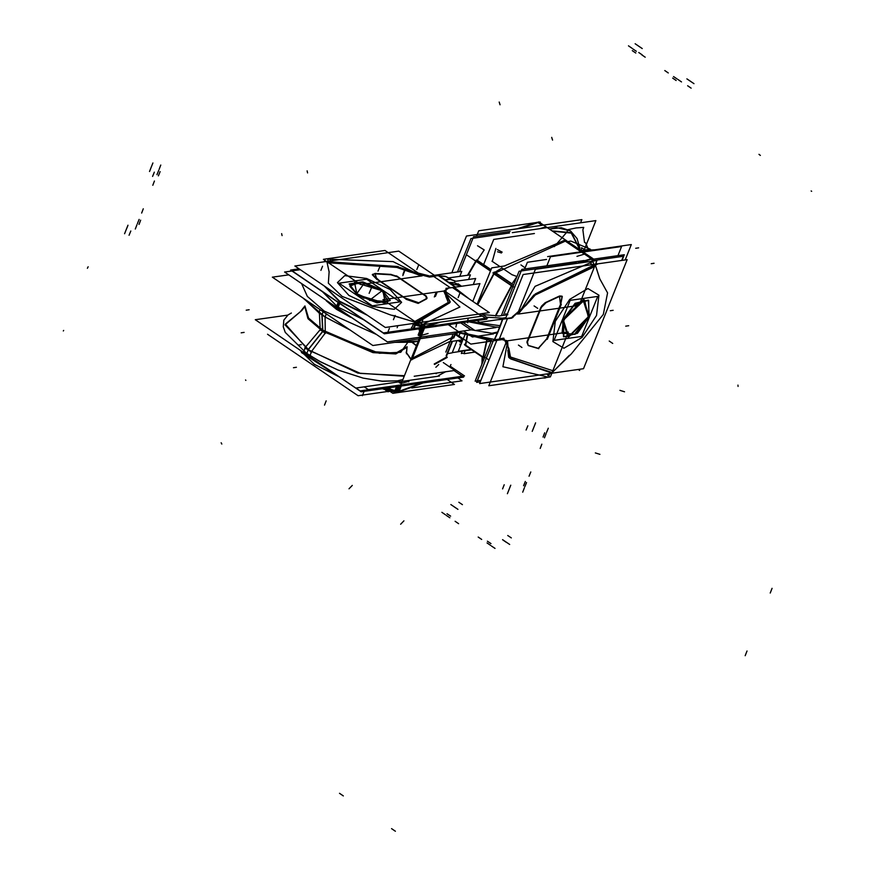 <?xml version="1.0" encoding="UTF-8"?>
<svg xmlns="http://www.w3.org/2000/svg" width="875" height="875" viewBox="0 0 875 875"><rect width="100%" height="100%" fill="white"/><g stroke="black" fill="none" stroke-linecap="round" stroke-linejoin="round"><path stroke-width="1.31" d="M509.523 232.969L470.925 238.503L457.537 271.961M570.467 221.222L543.506 225.05M516.939 228.856L466.495 236.086L451.817 272.781M513.023 317.516L479.588 322.306L476.952 320.513M507.795 314.694L499.111 315.952L503.825 315.262L499.111 315.952L482.727 314.573M505.958 317.592L502.327 318.139L505.958 317.592L502.327 318.139L486.631 317.22L502.327 318.139L505.958 317.592L502.327 318.139L486.631 317.22M503.748 315.284L507.052 314.814L505.619 313.841M621.72 260.455L623.394 256.277L593.786 260.509M576.625 262.97L519.094 271.217L501.375 315.525M480.867 380.341L475.125 381.161L491.477 340.277M528.445 345.636L538.836 348.655M538.081 348.305L528.609 345.559M538.377 348.502L547.323 338.363M538.256 348.348L546.984 338.472M561.323 304.248L547.312 339.281M560.23 305.058L547.006 338.056M560.558 305.277L562.264 296.384L559.125 296.625M560.503 304.675L559.431 296.1L560.503 304.675L559.431 296.1L560.503 304.675L562.089 296.275M561.925 296.155L559.792 295.98M559.759 296.319L545.552 302.859M545.53 302.477L559.103 296.242M546.186 302.575L541.056 307.628M545.223 302.63L541.614 305.977M541.702 306.523L527.231 342.705M540.947 306.983L527.012 341.819M527.439 341.666L528.172 345.472L528.905 345.756M526.925 342.486L528.336 345.472M497.262 339.358L479.566 383.578L583.559 368.67L627.156 259.667L523.163 274.575L505.466 318.817M595.711 266.153L535.259 295.006L526.312 305.025L511.602 318.161L507.38 318.762L499.363 338.811L507.38 318.762L499.363 338.811L503.584 338.209L508.944 348.469L510.464 356.989L508.944 348.469L503.584 338.209L499.363 338.811L503.584 338.209L508.944 348.469L510.464 356.989L553.788 370.967L510.464 356.989L508.944 348.469L503.584 338.209L499.363 338.811L507.38 318.762L511.602 318.161L526.312 305.025L535.259 295.006L595.711 266.153L599.736 278.688L607.534 292.873L603.356 314.464L571.331 353.784L553.788 370.967L571.331 353.784L603.356 314.464L607.534 292.873L599.736 278.688L595.711 266.153L535.259 295.006L526.312 305.025L511.602 318.161L507.38 318.762L499.363 338.811L503.584 338.209L508.944 348.469L510.464 356.989L553.788 370.967L571.331 353.784L603.356 314.464L607.534 292.873L599.736 278.688L607.534 292.873L603.356 314.464L571.331 353.784L553.788 370.967L510.464 356.989L553.788 370.967L571.331 353.784L603.356 314.464L607.534 292.873L599.736 278.688L595.711 266.153L535.259 295.006L526.312 305.025L511.602 318.161L507.38 318.762L511.602 318.161L526.312 305.025L535.259 295.006L595.711 266.153L599.736 278.688M563.981 348.25L552.88 341.589L555.275 321.355L569.767 299.37L587.869 288.542L598.97 295.192L596.575 315.438L582.083 337.411L563.981 348.25L552.88 341.589L555.275 321.355L569.767 299.37L587.869 288.542L598.97 295.192L596.575 315.438L582.083 337.411L563.981 348.25L582.083 337.411L596.575 315.438L598.97 295.192L587.869 288.542L569.767 299.37L555.275 321.355L552.88 341.589L563.981 348.25L552.88 341.589L555.275 321.355L569.767 299.37L587.869 288.542L598.97 295.192L596.575 315.438L582.083 337.411L563.981 348.25M504.328 339.259L470.881 344.05L456.477 334.261M503.88 315.273L499.078 315.962M495.283 339.642L457.023 332.15L495.283 339.642M491.947 333.255L497.962 331.931L494.659 339.555L497.962 331.931L491.947 333.255L470.838 329.777L491.947 333.255L470.838 329.777L491.947 333.255L497.962 331.931L499.811 327.316L495.119 326.944L499.811 327.316L497.962 331.931L491.947 333.255L470.838 329.777L491.947 333.255L497.962 331.931L494.659 339.555L457.045 331.898L456.269 334.764M497.766 319.692L502.709 319.43L499.811 327.316L502.709 319.43L497.766 319.692L502.709 319.43L494.659 339.555L457.045 331.898L494.659 339.555L499.811 327.316L495.119 326.944L499.811 327.316L497.962 331.931M463.575 330.958L472.434 336.984L493.478 333.966M469.427 321.595L500.15 325.752M492.811 333.517L497.306 332.905M468.42 321.738L494.506 326.856M463.094 322.503L474.994 330.586L496.037 327.567M507.752 318.478L502.502 319.255L499.559 327.305M499.548 339.019L494.288 339.795L497.667 332.03M593.064 259.197L624.258 254.723L621.983 260.411M584.106 260.477L521.806 269.402L503.475 315.219M493.522 340.123L476.623 382.375L480.255 381.85M593.688 260.203L593.228 259.394M535.172 294.044L594.038 264.983L593.206 262.423L594.038 264.983L535.172 294.044L594.038 264.983L593.206 262.423L594.038 264.983L535.172 294.044L594.038 264.983L593.206 262.423M534.264 295.072L597.505 264.163L595.908 263.08M526.728 303.953L535.839 294.077M533.969 294.875L518.973 313.13L525.656 304.992L518.973 313.13L525.656 304.992L518.973 313.13L535.008 286.355L518.973 313.13L535.008 286.355L518.973 313.13L535.008 286.355L592.255 261.986M517.442 314.158L535.391 269.314L596.947 260.488L579.009 305.342L518.514 314.005M527.198 303.144L525.766 305.627M526.225 304.817L512.192 316.947M517.092 276.227L511.93 284.025M511.383 285.655L495.873 314.781M507.248 314.377L506.242 314.027M482.639 357.273L481.819 364.438M508.167 348.709L507.587 341.611L508.167 348.709L507.587 341.611L508.167 348.709L507.587 341.611L502.852 366.756L546.383 376.688M489.027 359.931L483.995 356.748M483.164 356.191L486.675 340.233L483.164 356.191M502.972 339.981L506.745 340.594L508.419 349.322M508.594 348.556L508.102 350.897M568.302 332.095L550.364 376.939L488.808 385.766L506.745 340.911L568.302 332.095M547.816 375.9L550.736 372.969M510.672 358.848L550.911 372.794L510.497 358.739M507.839 350.284L508.747 357.328M507.587 341.611L502.852 366.756L507.587 341.611M509.173 357.798L510.836 358.969L553.492 372.98M510.092 358.444L508.255 350.131M546.831 265.814L550.473 256.714L621.556 246.531L617.914 255.631M584.456 254.111L576.953 256.342L584.456 254.111L576.953 256.342L584.456 254.111L591.183 258.683L584.456 254.111L591.183 258.683L576.111 263.473L591.183 258.683L584.456 254.111M578.725 263.102L593.031 258.683L565.403 239.925L504.35 266.011M513.023 286.42L492.997 272.814M494.966 272.278L502.086 267.991L511.82 274.608L516.895 276.511L511.82 274.608L516.895 276.511L511.82 274.608L502.086 267.991L494.966 272.278L502.086 267.991L511.82 274.608L502.086 267.991L494.966 272.278L512.028 283.872L494.966 272.278L502.086 267.991L494.966 272.278L502.086 267.991L494.966 272.278L512.028 283.872M505.094 265.902L491.717 267.816L477.137 304.27L491.717 267.816L505.094 265.902M464.702 335.355L462.973 339.675L464.702 335.355M462.93 339.784L458.336 351.269L462.93 339.784M471.111 349.442L458.336 351.269L471.111 349.442M493.664 273.623L477.411 304.456L493.664 273.623M466.977 336.131L465.456 344.159L466.977 336.131M593.48 260.98L592.725 258.77M591.62 259.066L592.386 261.144M592.987 259.12L593.348 259.602M512.619 284.495L494.2 271.983M511.886 285.644L495.731 316.138M487.08 340.255L483.317 357.733L464.898 345.22M478.1 301.842L477.061 304.216M546.798 377.453L544.589 377.945M484.411 357.941L464.373 344.356M543.145 377.978L545.245 377.945M546.503 259.492L527.406 262.238L524.705 268.986M525.131 267.903L520.942 264.873M482.125 356.923L482.048 361.911M459.637 271.666L473.627 236.688L510.125 231.459M477.498 245.766L484.225 249.955L477.192 260.433M475.956 261.592L468.07 275.166L475.956 261.592M476.536 236.272L478.713 230.814L535.391 222.698M540.269 221.998L539.241 222.141M580.595 222.819L581.886 219.581L510.803 229.775M464.133 353.117L461.3 353.522L462.241 351.181M539.492 228.703L544.786 227.172L539.492 228.703M458.566 340.408L461.803 342.606M457.942 340.495L461.639 343.011M467.545 275.242L475.759 261.111M476.492 259.952L490.93 269.762M465.609 345.702L467.359 336.262M477.772 304.697L494.178 273.613M536.703 222.327L516.764 228.922L538.409 221.998M538.048 222.6L520.111 228.441L538.048 222.6L520.111 228.441L538.048 222.6L542.03 225.302M466.43 254.767L490.416 271.064M517.716 228.78L538.847 221.878L566.475 240.647L494.058 273.536M471.68 349.825L452.287 352.603M483.787 264.305L493.752 239.378L534.373 233.559M459.889 344.148L460.359 346.205M497.295 249.55L502.141 252.098M595.394 249.758L583.023 250.294M552.059 230.858L571.386 232.63L580.147 249.933M579.928 249.78L571.266 233.111L552.584 231.208L571.266 233.111L579.928 249.78L571.266 233.111L552.584 231.208L571.266 233.111L579.928 249.78L571.266 233.111L552.584 231.208M474.994 352.078L463.914 353.675L465.062 350.777M584.172 250.031L595.93 220.62L512.334 232.597M625.133 259.963L631.269 244.617L547.663 256.594M589.028 317.931L588.689 300.322L575.006 303.942L562.538 321.727M563.675 336.798L576.844 333.342L589.192 316.488L588.35 300.092L575.148 303.319L562.647 320.294L563.5 336.689M563.5 319.32L563.839 336.919L577.522 333.309L589.991 315.514M570.139 300.333L554.105 340.408L581.711 336.459L597.745 296.373L570.139 300.333M589.192 316.488L568.247 337.586L562.647 320.294L583.603 299.195L589.192 316.488L583.603 299.195L562.647 320.294L568.247 337.586L589.192 316.488L568.247 337.586L562.647 320.294L583.603 299.195L589.192 316.488L568.247 337.586L562.647 320.294L583.603 299.195L589.192 316.488L568.247 337.586L562.647 320.294M562.133 333.036L574.383 334.228L588.459 316.597L583.177 300.267L563.391 320.184L568.673 336.514L588.459 316.597L584.522 300.18M588.405 317.931L584.653 300.169L572.622 306.731L563.106 321.552M584.259 300.18L563.391 320.184L562.067 332.861M564.025 319.255L562.209 333.222L574.995 334.392L589.334 315.623M420.634 327.556L383.403 332.894L292.086 270.867L300.3 269.697M429.231 326.32L487.692 317.942L481.436 313.698M426.716 298.528L418.381 302.991M418.403 303.297L426.366 299.042M425.841 295.673L427.077 298.069L426.333 298.725M426.967 298.266L425.928 296.319L426.562 298.922L425.928 296.319M396.452 275.898L426.497 296.308M390.469 274.367L397.567 276.467M396.998 276.664L390.666 274.783M374.927 273.47L391.191 274.4M390.316 274.761L375.495 273.919M378.262 279.562L372.422 274.4L375.648 273.514M372.258 274.805L376.928 279.453L375.123 273.897L372.652 274.334M377.081 279.059L406.186 298.823M405.737 298.856L377.672 279.792M418.742 302.783L405.737 298.222M406.033 299.206L418.119 303.417M452.594 287.602L489.344 312.561L385.361 327.458L294.831 265.978L398.814 251.07L435.531 276.019M327.173 262.773L396.845 267.411L409.773 271.895L429.527 277.058L433.748 276.445L429.527 277.058L409.773 271.895L396.845 267.411L327.173 262.773L329.131 271.994L328.333 283.194L342.092 296.428L389.977 314.738L414.214 321.891L448.317 302.378L445.856 296.395L446.173 288.367L450.395 287.755L433.748 276.445L429.527 277.058L409.773 271.895L396.845 267.411L327.173 262.773L329.131 271.994L328.333 283.194L342.092 296.428L389.977 314.738L414.214 321.891L448.317 302.378L445.856 296.395L446.173 288.367L450.395 287.755L433.748 276.445L450.395 287.755L433.748 276.445L429.527 277.058L409.773 271.895L396.845 267.411L327.173 262.773L329.131 271.994L328.333 283.194L342.092 296.428L389.977 314.738L414.214 321.891L448.317 302.378L445.856 296.395L446.173 288.367L450.395 287.755L446.173 288.367L450.395 287.755L433.748 276.445L429.527 277.058L409.773 271.895L396.845 267.411L327.173 262.773L329.131 271.994L328.333 283.194L342.092 296.428L389.977 314.738L414.214 321.891L448.317 302.378L445.856 296.395L446.173 288.367L445.856 296.395L448.317 302.378L414.214 321.891L389.977 314.738L342.092 296.428L328.333 283.194L329.131 271.994M344.728 275.658L366.592 278.502L390.163 289.538L401.647 302.312L394.319 309.345L372.455 306.502L348.873 295.455L337.389 282.68L344.728 275.658L366.592 278.502L390.163 289.538L401.647 302.312L394.319 309.345L372.455 306.502L348.873 295.455L337.389 282.68L344.728 275.658L366.592 278.502L390.163 289.538L401.647 302.312L394.319 309.345L372.455 306.502L348.873 295.455L337.389 282.68L344.728 275.658L366.592 278.502L390.163 289.538L401.647 302.312L394.319 309.345L372.455 306.502L348.873 295.455L337.389 282.68L344.728 275.658M459.823 276.347L461.825 271.348L428.378 276.139M355.972 388.019L360.205 390.884L397.436 385.558M401.942 384.913L464.494 375.944L450.198 366.231M267.531 334.206L358.061 395.697L390.961 390.983M411.797 387.997L462.055 380.8L457.833 377.934M385.459 390.173L386.411 390.567L387.1 389.616L383.688 388.555L387.1 389.605M388.598 389.091L388.084 390.359L386.739 390.502L387.756 387.975M387.811 389.823L388.15 388.948M447.584 353.566L452.178 352.898L457.089 340.616M458.642 336.733L459.922 333.528M472.806 301.328L479.883 283.62L446.447 288.411M468.672 298.528L455.503 288.367L468.672 298.528L455.503 288.367L454.048 288.597L455.503 288.367L468.672 298.528L455.503 288.367L454.048 288.597M411.403 327.589L411.983 327.392M411.819 327.808L413.394 323.87M414.072 324.166L414.411 323.302M414.509 324.297L414.695 323.772M365.991 314.311L339.631 301.197L324.92 286.409L339.62 301.208L366.034 314.344L339.62 301.208L324.898 286.398L339.62 301.208L366.034 314.344L339.62 301.208L324.898 286.398L339.62 301.208L366.034 314.344L339.62 301.208L324.898 286.398M433.267 276.358L438.561 275.559L445.233 279.759M449.159 282.428L455.569 287.109M454.191 282.68L448.831 282.45L455.175 287.066L457.045 286.891L455.175 287.066L448.831 282.45L454.191 282.68L448.831 282.45L454.191 282.68L448.831 282.45L455.175 287.066L438.452 275.702L444.992 279.847L450.57 279.311L456.028 281.258L449.553 279.158M437.314 275.592L445.233 276.292L451.544 279.53L445.233 276.292L437.314 275.592M459.659 284.9L458.052 283.839L459.659 284.9M445.867 276.587L438.452 275.702L444.992 279.847L449.236 279.147L444.992 279.847L438.452 275.702L444.992 279.847L449.236 279.147L444.992 279.847L455.175 287.066L457.045 286.891M454.683 281.455L475.716 278.436L473.266 284.572M461.672 286.234L454.541 282.756L461.672 286.234M450.559 283.413L461.584 286.245M449.367 277.845L470.411 274.837L468.552 279.464M382.659 388.708L386.936 390.009M388.402 389.517L387.33 390.327M300.661 350.667L337.684 375.812L300.661 350.667M339.259 376.884L314.387 364.306L300.027 350.23M367.456 315.306L339.456 301.613L324.417 286.07L339.456 301.634L367.5 315.339M267.509 328.038L361.189 391.781L396.998 386.652M453.983 370.53L463.652 377.092L401.505 386.006M438.561 375.452L445.845 371.689M449.783 366.997L450.909 364.591M388.194 390.097L392.853 393.258L454.42 384.442L447.103 379.466M389.375 390.042L395.336 392.317L388.959 390.37M389.659 390.37L395.161 392.055L389.659 390.37L395.161 392.055L395.653 391.245L395.161 392.055L395.653 391.245L395.161 392.055L389.659 390.37L395.161 392.055M388.598 390.195L395.467 392.295L396.43 390.545M389.834 389.003L390.403 387.592L389.834 389.003L395.828 390.841L398.016 385.361L395.828 390.841L398.016 385.361L395.828 390.841L389.834 389.003L395.828 390.841L389.834 389.003L390.403 387.592L389.834 389.003L395.828 390.841M389.845 391.213L387.931 391.836L389.583 387.713M398.727 385.262L396.255 391.431L385.842 388.248M399.82 382.506L398.103 381.981M364.219 386.827L368.32 389.616L439.414 379.433M408.953 381.238L402.478 383.086L408.953 381.238M401.45 383.173L399.667 382.9L401.45 383.173M455.23 334.425L463.094 339.752L455.23 334.425M449.706 341.677L463.094 339.752L449.706 341.677M453.414 337.575L450.559 340.353L453.414 337.575L450.559 340.353L453.414 337.575L454.956 333.725L453.414 337.575L450.559 340.353L453.414 337.575L450.559 340.353L453.097 333.988L450.559 340.353L453.414 337.575L454.956 333.725M446.48 356.322L452.495 341.272M436.089 373.767L436.866 372.98L436.089 373.767M395.511 392.35L397.884 392.098M399.23 391.191L421.466 383.141L399.23 391.191L421.466 383.141L399.23 391.191L401.778 384.825M396.43 391.005L398.212 391.278L396.43 391.005M398.792 382.178L401.527 382.758M400.641 384.989L397.961 391.683L395.216 391.103M399.798 385.109L397.206 391.606L398.048 391.683M400.772 382.681L401.614 382.758M422.877 382.944L397.873 392.109L411.184 358.837L454.212 336.361M409.292 380.373L408.702 381.85M406.153 352.231L410.911 358.98M443.275 362.578L454.803 370.409L414.181 376.228M412.431 342.442L416.5 345.559M412.169 342.486L416.413 345.756M434.514 364.481L447.212 357.405M445.867 352.078L450.045 341.622M438.714 364.569L435.903 367.292L438.714 364.569M420.197 328.65L384.398 333.78L290.577 270.058L299.042 268.844M424.703 328.005L486.85 319.102L479.336 313.994M339.762 303.461L338.067 307.705M339.008 302.739L337.411 306.753L322.689 291.944M324.406 286.07L339.456 301.634M338.144 302.367L336.448 306.611M364.055 319.966L337.411 306.753L338.942 302.914L337.411 306.753L364.055 319.966L337.411 306.753L338.942 302.914L337.247 307.158L338.942 302.914L337.411 306.753L322.634 291.834L337.411 306.753L322.634 291.834L337.411 306.753L364.055 319.966L337.411 306.753L322.634 291.834M412.256 323.608L422.166 326.637L418.6 335.562M414.225 328.016L415.417 325.03L421.411 326.867L418.173 334.972L421.411 326.867L415.417 325.03L421.411 326.867L415.417 325.03L414.225 328.016L415.417 325.03L414.225 328.016L415.417 325.03L421.411 326.867L418.173 334.972L421.848 325.5L418.173 334.972M421.684 327.392L422.242 324.723M417.627 323.312L416.577 322.984M422.483 324.691L422.297 325.631L420.241 325.008M420.033 324.942L415.92 323.684M449.673 302.892L417.747 322.416L422.056 323.728L417.747 322.416L449.673 302.892L417.747 322.416L422.056 323.728L417.747 322.416L449.673 302.892L417.747 322.416L422.056 323.728M450.286 301.962L415.548 322.777L413.175 328.716M447.628 296.691L450.209 301.875L449.717 302.608M450.122 302.072L446.688 296.373M420.153 325.019L382.9 299.72L444.456 290.905L481.709 316.203L420.153 325.019M423.762 323.903L459.9 307.016L423.762 323.903L459.9 307.016L423.762 323.903L459.9 307.016L444.128 291.67M443.986 291.561L445.583 295.247M448.131 297.161L446.6 295.728M447.114 296.198L444.281 290.697L447.934 288.75M468.027 321.792L467.644 322.755L466.987 321.945M418.895 274.652L393.127 261.658L418.895 274.652L393.127 261.658L418.895 274.652L393.127 261.658L328.497 259.197M428.794 275.745L410.145 271.086M328.202 261.592L396.484 266.766L328.202 261.592L396.484 266.766L328.202 261.592L396.484 266.766L420.339 275.494M410.944 271.512L408.461 270.222M422.242 275.811L360.675 284.627L323.433 259.328L384.989 250.502L421.498 275.308M327.808 259.722L328.114 261.188M324.964 260.367L324.505 261.373M398.191 266.58L324.778 261.68M396.255 266.295L409.281 270.648M324.264 261.756L324.767 260.477L325.019 261.647M448.175 324.636L458.511 331.669L387.428 341.852L284.648 272.038L291.955 270.998M420.098 335.377L418.775 335.136L420.558 335.409L423.347 327.272L422.012 327.031L423.347 327.272L420.098 335.377L418.775 335.136L420.098 335.377L423.795 327.305L422.012 327.031L423.795 327.305L420.098 335.377L423.347 327.272M421.575 335.322L428.05 333.473L421.575 335.322L428.05 333.473L421.575 335.322L424.823 327.217L421.575 335.322L424.823 327.217L440.464 322.109L424.823 327.217L421.575 335.322M307.606 287.634L370.344 330.247M426.355 337.717L426.967 336.186M438.277 322.427L423.97 326.856L410.67 360.117L449.608 341.611M423.358 324.559L424.058 326.834M424.342 324.417L424.977 326.605L424.342 324.417M421.958 325.062L421.564 326.452L421.958 325.062L421.291 324.855L421.958 325.062L421.564 326.452L421.958 325.062L421.291 324.855M419.552 335.737L423.117 326.812L423.959 326.889M420.306 335.814L423.872 326.889L421.138 326.309M455.525 333.681L453.797 338.002M454.606 332.248L471.012 329.897L460.633 322.853M449.345 325.434L451.347 324.188L449.345 325.434M305.473 347.648L303.669 351.444L319.014 361.036L337.761 369.873L363.169 378.066L382.211 381.205L397.808 380.789L402.905 379.542L397.414 380.855L382.364 381.227L363.147 378.066L338.275 370.07L321.07 362.141L306.677 353.555L308.448 349.738L306.677 353.555L308.448 349.738L306.677 353.555L285.25 332.38L283.27 326.78L283.839 320.173L288.148 314.847L291.375 313.031L288.061 314.923L283.839 320.173M308.131 349.902L360.434 373.363L404.436 375.703L360.434 373.363L308.131 349.902L285.337 324.1L301.689 310.592L285.337 324.1L308.131 349.902L285.337 324.1L301.689 310.592L285.337 324.1L308.131 349.902L285.337 324.1L301.689 310.592L285.337 324.1L308.131 349.902L360.434 373.363L404.436 375.703L360.434 373.363L308.131 349.902L322.842 331.352L307.705 317.625L304.773 306.184L307.705 317.625L322.842 331.352L308.131 349.902L322.842 331.352L374.423 352.45L396.255 353.445L406.973 347.058L396.255 353.445L374.423 352.45L322.842 331.352L322.109 315.033L322.842 331.352L322.109 315.033L322.842 331.352L307.705 317.614L304.784 306.163L307.705 317.614L322.842 331.352L308.131 349.902L360.434 373.363L404.436 375.703L360.434 373.363L308.131 349.902L322.842 331.352L379.312 353.248L400.75 352.297L407.378 342.869L400.75 352.297L379.312 353.248L322.842 331.352L322.109 315.033M410.944 359.45L406.164 352.384L410.944 359.45M311.587 351.794L309.848 355.644L310.559 355.6M301.809 310.494L284.977 324.855L310.953 352.209L325.577 332.598L308.569 318.117L304.883 305.889M404.195 376.294L357.919 373.034L304.762 348.009L320.589 329.208L372.859 351.673L395.708 353.128L407.094 346.763L406.459 353.795L406.864 347.353M406.864 347.342L395.784 353.938L372.936 352.636L320.239 330.094L319.397 313.152M320.053 309.619L318.861 312.769L325.117 317.012L350.098 330.028M394.472 342.388L418.294 341.053L413.219 342.256L394.538 342.377L415.395 341.83M350.208 330.105L325.248 317.1M302.367 309.958L304.664 306.458L308.044 318.762L325.227 333.473L325.052 316.969L303.439 298.331M326.255 313.83L325.194 317.056M301.58 283.544L307.355 296.461L324.188 311.106L376.48 334.414L324.188 311.106L307.355 296.461L301.58 283.544L307.355 296.461L324.188 311.106L376.48 334.414L324.188 311.106L307.355 296.461L301.58 283.544L307.355 296.461L324.188 311.106L376.48 334.414M323.116 311.697L322.055 315M288.75 274.827L272.311 277.189L372.859 345.483L456.455 333.506L454.584 332.227M336.481 309.345L350.558 317.33L336.481 309.345L350.558 317.33L336.481 309.345L350.558 317.33L336.481 309.345L326.222 300.814L336.481 309.345M334.6 307.497L350.755 316.936M326.375 300.377L338.811 310.352M439.447 376.053L355.841 388.03L255.281 319.725L287.864 315.066M357.962 294.613L349.913 286.027L361.102 281.991L383.272 290.981M387.997 301.459L382.058 290.708L362.239 282.647L350.066 284.933M349.989 286.453L356.989 294.295L354.462 282.275L382.058 290.708L369.425 300.387L387.833 301.58M381.358 289.68L388.183 301.328L374.084 301.47L356.059 293.311M384.825 291.539L399.973 301.831L372.367 305.78L339.073 283.172L366.68 279.212L380.877 288.859M382.791 290.598L385.459 303.33L356.245 294.405L385.459 303.33L382.791 290.598L385.459 303.33L356.245 294.405L364.602 282.669L356.245 294.405L364.602 282.669L356.245 294.405L385.459 303.33L382.791 290.598L379.87 288.772L382.791 290.598L379.87 288.772L382.791 290.598L385.459 303.33L356.245 294.405L376.972 302.881L390.053 300.716M382.058 290.708L354.462 282.275L356.989 294.295L364.153 298.277L356.989 294.295L364.153 298.277L356.989 294.295L354.462 282.275L382.058 290.708L369.425 300.387L382.058 290.708L354.462 282.275L356.989 294.295L354.462 282.275L382.058 290.708L369.425 300.387M357.438 294.667L349.147 283.883L362.841 281.827L383.928 290.872M381.927 289.516L390.217 300.3L376.523 302.356L355.436 293.311M246.181 310.166L249.134 309.739M457.931 509.392L450.855 504.58M343.328 795.889L339.456 793.253L343.328 795.889M457.581 509.152L454.038 506.745M507.041 314.803L499.111 315.952L507.041 314.803M298.419 345.1L301.372 344.684M693.962 83.683L686.886 78.87M579.709 370.42L578.255 369.436L579.709 370.42M690.78 81.517L687.236 79.111M811.661 191.341L811.114 190.925L811.661 191.341M241.183 332.806L244.136 332.38M641.9 48.322L638.356 45.916M642.25 48.562L635.173 43.75M349.005 488.775L352.286 485.461M499.22 102.08L500.095 104.792M760.419 155.411L758.975 154.317L760.419 155.411M495.119 326.944L499.811 327.316M293.42 367.741L296.373 367.314M499.505 338.789L503.869 338.166L499.505 338.789M511.886 318.117L507.522 318.752L511.886 318.117M506.461 542.347L502.917 539.941M509.644 544.512L502.567 539.7M395.391 831.25L391.53 828.625L395.391 831.25M551.709 137.386L552.584 140.098M400.652 524.202L403.944 520.888M553.142 371.613L569.264 355.359L553.142 371.613M599.823 278.95L595.536 265.617L599.823 278.95M738.019 386.389L737.986 385.098L738.019 386.389M513.877 287L493.314 273.383L511.733 285.895M550.911 372.794L509.556 358.083M576.111 263.473L591.183 258.683L576.111 263.473M588.416 249.397L585.495 242.659L584.555 242.353L582.827 229.808L583.778 227.434L576.078 227.927L567.853 229.72L566.902 232.083L554.323 246.684L566.902 232.083L554.323 246.684L566.902 232.083L554.323 246.684L566.902 232.083L554.323 246.684L566.902 232.083L554.323 246.684L566.902 232.083L554.323 246.684L566.902 232.083L567.853 229.72L566.902 232.083L567.853 229.72L566.902 232.083L567.853 229.72L566.902 232.083L567.853 229.72L566.902 232.083L567.853 229.72L566.902 232.083L567.853 229.72L576.078 227.927L567.853 229.72L576.078 227.927L567.853 229.72L576.078 227.927L567.853 229.72L576.078 227.927L567.853 229.72L576.078 227.927L567.853 229.72L576.078 227.927L583.778 227.434L576.078 227.927L583.778 227.434L576.078 227.927L583.778 227.434L576.078 227.927L583.778 227.434L576.078 227.927L583.778 227.434L576.078 227.927L583.778 227.434L582.827 229.808L583.778 227.434L582.827 229.808L583.778 227.434L582.827 229.808L583.778 227.434L582.827 229.808L583.778 227.434L582.827 229.808L583.778 227.434L582.827 229.808L584.555 242.353L582.827 229.808L584.555 242.353L582.827 229.808L584.555 242.353L582.827 229.808L584.555 242.353L582.827 229.808L584.555 242.353L582.827 229.808L584.555 242.353L585.495 242.659L584.555 242.353L585.495 242.659L584.555 242.353L585.495 242.659L584.555 242.353L585.495 242.659L584.555 242.353L585.495 242.659L584.555 242.353L585.495 242.659L588.416 249.397M511.306 537.884L507.762 535.478M596.334 264.545L595.536 264.009L596.334 264.545M534.122 305.9L537.666 308.306M691.184 88.156L687.641 85.75M518.438 345.111L521.981 347.517M585.091 249.845L581.58 247.691L581.241 250.666L581.58 247.691L581.47 249.495L581.58 247.691L581.47 249.495L581.58 247.691L581.47 249.495L581.58 247.691L581.47 249.495L581.58 247.691L581.47 249.495L581.58 247.691L585.091 249.845M490.952 543.594L487.408 541.188M676.167 80.511L672.623 78.105M481.72 539.405L478.177 536.998M591.719 259.044L564.091 240.275L591.719 259.044M501.747 267.761L512.159 274.837L501.747 267.761M494.977 548.406L491.433 546M589.925 262.981L593.327 265.289L589.925 262.981M681.559 81.922L678.016 79.516M546.547 373.975L549.15 375.747L546.547 373.975M668.303 72.92L664.759 70.514M673.586 76.508L677.13 78.914M487.003 542.992L490.547 545.398M500.073 266.623L492.002 261.144L500.073 266.623L492.341 261.373L500.073 266.623L492.341 261.373L495.917 248.423M477.291 260.269L491.006 269.587M638.75 52.544L642.294 54.95M458.872 502.272L462.416 504.678M632.253 50.673L635.786 53.08M447.027 513.767L450.57 516.173M641.681 54.841L645.225 57.247M628.425 45.839L631.969 48.245M459.681 340.244L462.088 341.873L459.681 340.244M441.842 512.323L445.386 514.73M455.098 521.325L458.642 523.731M449.816 517.738L446.272 515.331M636.398 51.253L632.855 48.847M497.525 251.759L501.441 253.017L497.525 251.759M570.828 241.03L567.875 241.598L570.839 241.03L567.875 241.598L570.839 241.03L567.875 241.598L570.839 241.03L567.875 241.598L570.839 241.03L590.362 249.309L570.839 241.03M588.459 316.597L583.177 300.267L563.391 320.184L568.673 336.514L588.459 316.597L583.177 300.267L563.391 320.184L568.673 336.514L588.459 316.597L583.177 300.267L563.391 320.184L568.673 336.514L588.459 316.597L583.177 300.267L563.391 320.184L568.673 336.514L588.459 316.597M612.752 343.405L609.208 340.998L612.752 343.405M397.403 276.872L425.677 296.078L397.403 276.872M456.455 334.316L457.68 332.587M419.147 330.137L421.52 324.198L419.147 330.137M375.123 273.897L376.928 279.453M369.895 291.561L371.602 287.295L369.895 291.561M370.016 291.266L371.722 287L370.016 291.266M638.641 247.887L635.698 248.314M433.606 276.467L429.242 277.091L433.606 276.467M416.85 269.533L418.556 265.267M402.839 275.592L404.545 271.327M532.252 431.408L535.653 422.877M770.208 593.009L772.067 588.361L770.208 593.009M532.416 430.981L534.122 426.716M245.864 380.461L245.591 379.936L245.864 380.461M613.211 310.341L610.269 310.767M393.903 393.247L396.277 387.319L393.903 393.247M124.611 233.713L128.023 225.181M362.403 395.752L364.153 391.355L362.403 395.752M126.142 229.873L127.848 225.608M63.339 331.023L63.612 330.433L63.339 331.023M654.106 263.277L651.164 263.703M149.691 171.019L151.397 166.764M149.516 171.445L152.928 162.925M387.472 333.058L389.342 328.398L387.472 333.058M624.586 391.738L619.992 390.327M307.125 170.877L307.552 172.889M327.086 262.38L329.175 272.18L327.086 262.38M320.852 270.419L322.558 266.164M369.184 293.355L370.891 289.089M393.444 319.736L395.15 315.47M392.634 315.284L415.122 322.175L392.634 315.284M87.434 268.319L88.145 266.766L87.434 268.319M434.295 296.953L436.002 292.688M458.15 297.587L459.856 293.322M445.889 288.4L450.253 287.777L445.889 288.4M448.831 282.45L444.992 279.847M628.677 325.73L625.734 326.156M508.878 489.836L510.584 485.57M507.347 493.675L510.759 485.144M745.128 655.703L746.998 651.044L745.128 655.703M281.63 233.636L282.056 235.637M599.933 454.366L595.339 452.966M221.791 444.062L221.102 442.706L221.791 444.062M397.163 327.666L397.961 325.653L397.163 327.666M396.463 392.142L397.458 392.448M400.236 385.044L397.753 391.245M446.119 355.808L451.894 341.359M502.567 488.961L504.273 484.706M129.052 235.266L130.758 231M523.589 485.691L525.295 481.425M138.983 224.448L140.689 220.183M529.069 476.241L530.775 471.975M522.681 492.198L524.388 487.933M135.253 229.053L136.959 224.788M141.63 213.095L143.336 208.83M139.092 219.45L137.386 223.716M526.52 482.606L524.814 486.872M434.197 364L446.852 356.869L434.197 364M418.786 324.1L416.456 323.389M440.464 322.109L424.823 327.217L440.464 322.109M154.295 172.134L152.589 176.4M416.434 322.492L414.061 328.431L416.434 322.492M435.444 296.439L437.15 292.173M468.333 318.117L467.228 322.241L468.333 318.117M396.484 266.766L408.713 270.845L396.484 266.766M527.811 425.841L526.105 430.106M402.883 274.323L404.589 270.069M160.136 171.566L158.43 175.831M544.742 432.797L543.036 437.062M154.448 181.038L152.753 185.303M425.075 326.572L411.764 359.844L425.075 326.572M455.842 327.042L456.75 323.411M453.097 333.988L450.559 340.353M160.836 165.08L159.13 169.345M421.564 323.444L422.702 320.6L421.564 323.444M548.275 428.236L546.569 432.502M329.897 260.947L330.958 258.289L329.897 260.947M541.888 444.183L540.181 448.448M544.436 437.828L546.142 433.562M156.997 174.672L158.703 170.406M307.781 350.12L323.017 330.914L307.781 350.12M407.378 342.869L400.75 352.297L379.312 353.248L322.842 331.352L307.705 317.614L304.784 306.163L307.705 317.614L322.842 331.352L379.312 353.248L400.75 352.297L407.378 342.869M322.667 331.789L321.88 314.88L322.667 331.789M379.761 266.908L378.055 271.173L379.761 266.908M324.494 405.081L326.2 400.816L324.494 405.081M490.984 340.288L457.002 332.281L489.65 340.32M497.186 339.544L495.195 339.839L497.186 339.544M593.075 259.273L593.72 260.323M581.35 250.742L588.678 249.375M570.478 230.934L556.642 227.642L549.347 229.009L561.302 227.697L570.478 230.934L577.073 238.58L579.939 248.194M437.467 275.691L435.498 275.986L437.467 275.691M461.366 286.278L459.473 284.747M445.692 276.511L449.203 278.25M386.87 390.184L382.233 388.762M339.916 377.322L301.438 352.516L339.916 377.322M389.692 390.6L393.236 391.683M423.041 382.911L397.009 392.623M396.627 392.503L395.402 392.317M300.508 311.413L304.883 305.9M320.173 313.698L325.117 317.012M303.592 298.43L319.069 312.9"/></g></svg>
